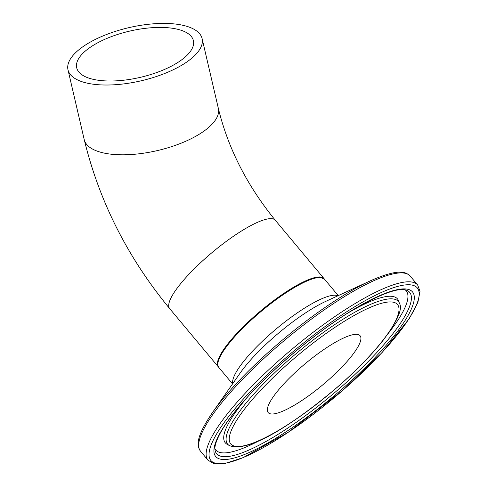 <?xml version="1.0" encoding="UTF-8"?>
<svg xmlns="http://www.w3.org/2000/svg" width="488" height="488" viewBox="0 0 488 488"><rect width="100%" height="100%" fill="white"/><g stroke="black" fill="none" stroke-linecap="round" stroke-linejoin="round"><path stroke-width="0.73" d="M181.475 65.38A68.851 27.273 -13.1 0 0 202.111 38.613A68.851 27.273 -13.1 0 0 128.869 27.657A68.851 27.273 -13.1 0 0 67.991 69.821A68.851 27.273 -13.1 0 0 86.266 82.929A68.851 27.273 -13.1 0 0 181.475 65.38M293.636 287.438A68.161 15.634 140.1 0 0 217.922 362.81M324.209 278.843A68.851 15.793 140.1 0 0 324.014 278.587A68.851 15.793 140.1 0 0 261.043 310.606A68.851 15.793 140.1 0 0 218.325 366.866A68.851 15.793 140.1 0 0 218.539 367.104M175.442 63.928A59.902 23.723 166.9 0 1 114.46 80.929A59.902 23.723 166.9 0 1 76.707 67.795A59.902 23.723 166.9 0 1 110.825 36.844A59.902 23.723 166.9 0 1 177.498 29.237A59.902 23.723 166.9 0 1 193.394 40.638A59.902 23.723 166.9 0 1 175.442 63.928M333.877 343.149A59.902 13.737 -39.9 0 1 360.107 335.762A59.902 13.737 -39.9 0 1 322.934 384.709A59.902 13.737 -39.9 0 1 268.156 412.561A59.902 13.737 -39.9 0 1 285.346 382.269A59.902 13.737 -39.9 0 1 333.877 343.149M324.014 278.587L275.33 220.295A68.851 15.793 140.1 0 0 212.359 252.314A68.851 15.793 140.1 0 0 169.635 308.575C127.679 257.64 99.21 201.318 84.229 139.605A68.851 27.273 -13.1 0 0 102.504 152.713A68.851 27.273 -13.1 0 0 179.139 143.966A68.851 27.273 -13.1 0 0 218.349 108.397L202.111 38.613M358.479 304.512A134.542 30.86 -39.9 0 1 374.51 360.4A134.542 30.86 -39.9 0 1 209.401 457.573A134.542 30.86 -39.9 0 1 358.479 304.512M357.869 301.895A136.603 31.336 140.1 0 0 247.196 391.108A136.603 31.336 140.1 0 0 207.998 460.19L213.787 463.6L225.029 463.46L243.207 457.604L288.17 432.325L343.088 390.095L382.037 352.58L409.206 318.719L417.874 302.395L420.009 291.324L417.685 285.053A136.603 31.336 140.1 0 0 357.869 301.895M350.439 293.001A136.603 31.336 -39.9 0 1 410.255 276.153C405.894 271.907 399.129 268.15 370.429 280.783A135.243 31.018 140.1 0 0 348.78 292.251A135.243 31.018 140.1 0 0 212.213 412.927C194.669 438.913 197.164 446.245 200.562 451.29A136.603 31.336 -39.9 0 1 239.761 382.208A136.603 31.336 -39.9 0 1 350.439 293.001M356.417 307.745A128.283 29.426 140.1 0 0 214.269 453.7A128.283 29.426 140.1 0 0 371.704 361.041A128.283 29.426 140.1 0 0 356.417 307.745M212.213 412.927L240.444 372.643A72.932 16.726 -39.9 0 1 314.083 307.568A72.932 16.726 -39.9 0 1 325.758 301.383L370.429 280.783M294.294 287.597A68.851 15.793 -39.9 0 1 324.441 279.106L319.847 277.245C313.363 277.446 304.652 280.814 293.715 287.359C272.81 300.065 253.546 315.809 235.93 334.585L222.498 351.653C214.641 366.207 218.191 364.719 218.752 367.379A68.851 15.793 -39.9 0 1 238.51 332.56A68.851 15.793 -39.9 0 1 294.294 287.597M337.873 295.801A68.851 15.793 140.1 0 0 309.111 305.329A68.851 15.793 140.1 0 0 232.788 383.568M349.67 315.205A111.258 25.522 140.1 0 0 256.639 390.961A111.258 25.522 140.1 0 0 229.323 445.55C248.776 453.382 293.861 423.791 337.324 387.24C356.228 370.74 371.563 355.008 383.33 340.051C397.458 320.976 402.838 308.77 399.477 303.432A111.258 25.522 140.1 0 0 349.67 315.205M349.951 317.901A108.671 24.925 -39.9 0 1 362.901 363.048A108.671 24.925 -39.9 0 1 229.537 441.536A108.671 24.925 -39.9 0 1 349.951 317.901M399.477 303.432L398.592 300.895A112.209 25.736 140.1 0 0 348.359 312.771A112.209 25.736 140.1 0 0 348.06 312.948M247.843 396.652A112.209 25.736 140.1 0 0 226.987 444.22L229.323 445.55M406.962 290.348A125.812 28.859 -39.9 0 1 331.663 395.158A125.812 28.859 -39.9 0 1 215.116 450.576C214.153 447.191 215.971 441.183 220.57 432.551C225.846 423.09 234.136 412.018 245.434 399.324C274.024 367.025 320.128 329.01 356.094 308.062C382.537 293.105 399.489 287.2 406.962 290.348M214.915 448.716A124.104 28.469 140.1 0 0 260.799 439.871M388.283 333.395A124.104 28.469 140.1 0 0 405.162 289.817M84.229 139.605L67.991 69.821M169.635 308.575L218.325 366.866M275.33 220.295C247.026 185.525 228.03 148.224 218.349 108.397M417.685 285.053L410.255 276.153M207.998 460.19L200.562 451.29M338.245 295.63L324.441 279.106M232.556 383.904L218.752 367.379"/></g></svg>
